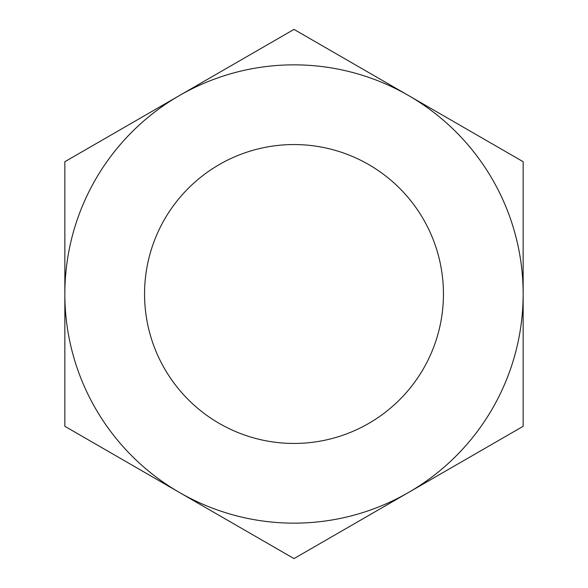 <?xml version="1.0" encoding="UTF-8"?>
<svg xmlns="http://www.w3.org/2000/svg" width="588" height="588" viewBox="0 0 588 588"><rect width="100%" height="100%" fill="white"/><g stroke="black" fill="none" stroke-linecap="round" stroke-linejoin="round"><path stroke-width="0.88" d="M144.552 294A149.448 149.448 0 0 0 294 443.448A149.448 149.448 0 0 0 443.448 294A149.448 149.448 0 0 0 294 144.552A149.448 149.448 0 0 0 144.552 294M408.572 492.45A229.151 229.151 0 0 0 408.572 95.55A229.151 229.151 0 0 0 64.849 294A229.151 229.151 0 0 0 408.572 492.45L294 558.6L64.849 426.3L64.849 161.7L294 29.4L523.151 161.7L523.151 426.3L408.572 492.45"/></g></svg>
